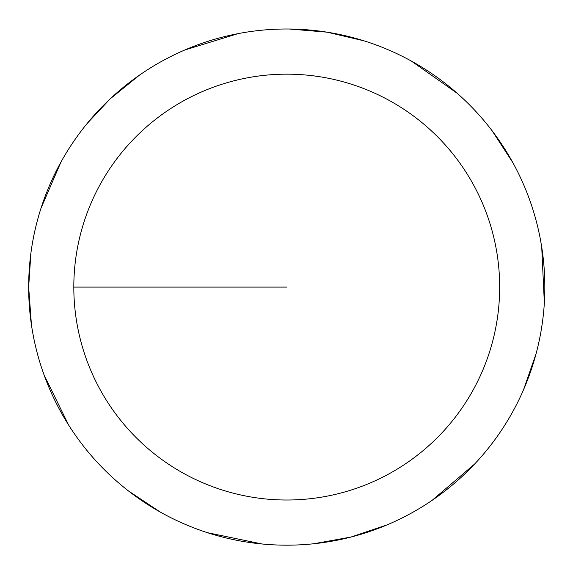 <?xml version="1.0" encoding="UTF-8"?>
<svg xmlns="http://www.w3.org/2000/svg" width="573" height="573" viewBox="0 0 573 573"><rect width="100%" height="100%" fill="white"/><g stroke="black" fill="none" stroke-linecap="round" stroke-linejoin="round"><path stroke-width="0.86" d="M73.817 287.087A212.927 212.927 0 0 1 393.207 102.689A212.927 212.927 0 0 1 393.207 471.486A212.927 212.927 0 0 1 73.817 287.087L286.744 287.087M30.87 253.316L28.657 287.087A258.094 258.094 0 0 1 415.79 63.574A258.094 258.094 0 0 1 415.79 510.6A258.094 258.094 0 0 1 28.657 287.087L31.443 324.905M44.049 374.885L68.617 425.037M128.56 491.018L160.154 511.997M207.369 532.668L262.054 543.992M313.603 543.777L350.927 537.066L386.868 524.961M432.142 500.322L474.609 464.051M523.607 389.583L536.07 353.77M544.35 302.888L541.721 247.106M512.914 162.746L492.25 130.945M457.118 93.227L411.428 61.11M364.041 40.841L327.119 32.174L289.322 29.008M237.988 33.642L184.613 50.066M139.547 75.084L110.066 98.943L86.974 123.675M61.01 161.966L41.012 208.178"/></g></svg>
